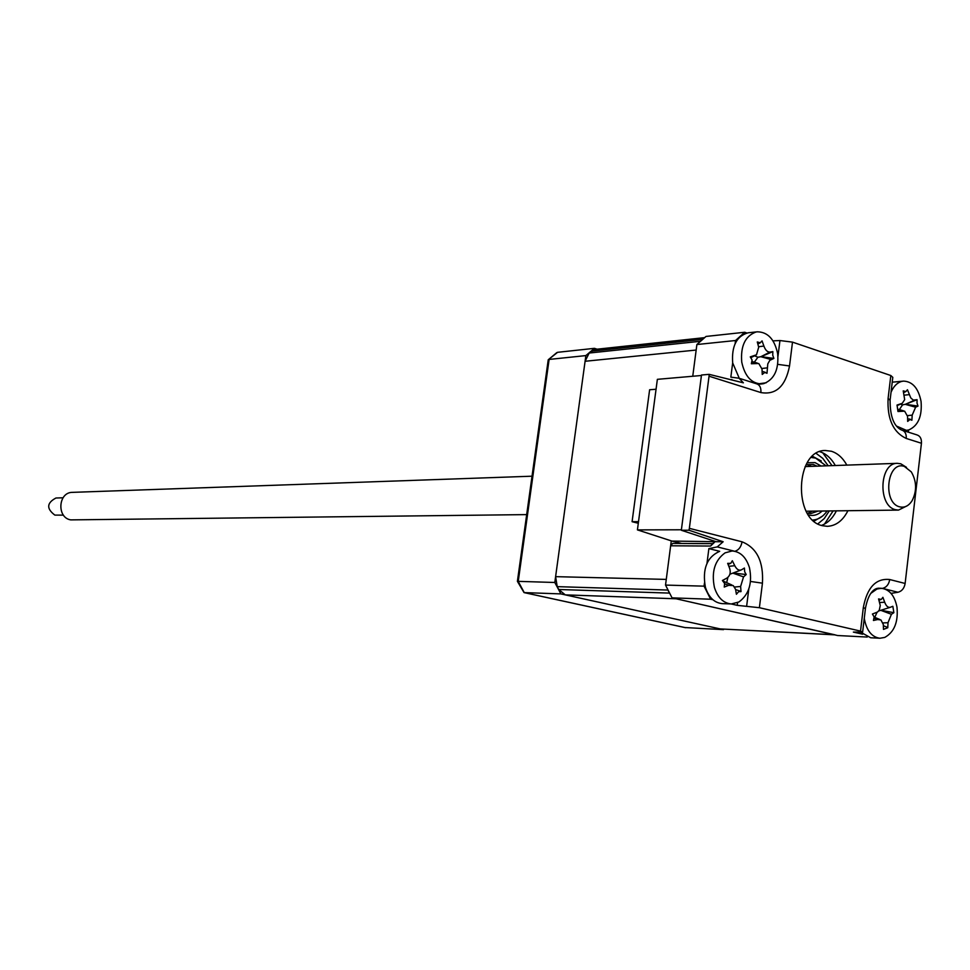 <?xml version="1.0" encoding="UTF-8"?>
<svg xmlns="http://www.w3.org/2000/svg" width="970" height="970" viewBox="0 0 970 970"><rect width="100%" height="100%" fill="white"/><g stroke="black" fill="none" stroke-linecap="round" stroke-linejoin="round"><path stroke-width="1.45" d="M704.511 337.657L595.531 349.358L589.166 353.044L585.092 361.276L555.604 576.653L557.216 586.644L558.732 589.493L565.267 594.865L720.261 628.924L834.588 634.841M565.267 594.865L676.163 598.793L835.146 634.865M557.216 586.644L667.918 590.051L669.47 593.094L558.732 589.493M585.092 361.276L696.169 350.049L692.75 376.251L696.884 344.532L706.014 336.445L744.705 332.261L746.9 333.001M671.288 540.86L666.269 579.405L555.604 576.653M591.288 351.225L702.474 339.391L700.304 341.307L589.166 353.044M678.636 542.739L678.697 543.455M821.457 525.413C827.689 523.169 832.672 518.319 836.407 510.85M835.328 465.515C831.29 458.337 826.161 453.742 819.941 451.753L819.686 451.68M847.938 510.705C842.833 520.708 835.934 525.91 827.264 526.322L822.402 525.692C792.623 519.774 795.448 449.716 825.349 450.504L831.435 451.268C837.68 453.269 842.821 457.888 846.846 465.115M672.707 543.43L670.646 545.795L710.61 546.037L712.683 543.624L672.707 543.43L712.319 543.661M908.587 430.001L908.332 432.159M902.573 430.328L916.614 434.79C920.093 435.833 921.694 438.658 921.439 443.254L906.259 438.464C893.164 432.268 887.113 418.943 888.096 398.488L890.824 375.523L892.8 377.354L890.169 399.567M772.993 340.858L779.953 340.543L792.502 342.131L789.531 365.969C785.542 386.266 775.988 395.129 760.892 392.571L709.046 376.202L709.155 374.347L743.384 382.835L739.079 378.239L730.834 377.136L732.677 362.828M735.139 343.586L735.527 340.518L744.705 332.261M757.267 384.011L766.203 382.774M709.155 374.347L701.492 375.014L681.328 530.263L716.115 541.709L723.159 541.745L688.979 530.238L681.328 530.263M688.979 530.238L689.355 528.347L742.062 541.818C741.128 546.922 738.752 550.075 734.933 551.287M709.046 376.202L689.355 528.347M742.062 541.818C756.867 547.795 763.657 561.582 762.444 583.176L759.389 607.705L737.212 605.341L737.552 602.697M712.901 599.739L710.646 599.217L704.062 586.159L704.475 583.006M737.212 605.341L731.222 603.958M731.307 603.958L738.97 601.958C749.07 594.404 752.562 582.946 749.434 567.583C746.1 557.144 740.328 551.603 732.144 550.972L725.099 552.839C714.817 560.296 711.265 571.839 714.429 587.468C717.739 597.69 723.365 603.182 731.307 603.958L722.238 603.619C714.308 602.843 708.694 597.375 705.384 587.214C702.171 569.002 706.936 557.035 719.679 551.312L708.876 548.608L717.266 546.898L723.159 541.745M706.997 563.243L708.876 548.608M759.389 607.705L860.523 631.106L863.324 607.511C867.168 587.396 875.971 578.071 889.732 579.539L905.131 583.467L921.439 443.254M890.824 375.523L792.502 342.131M862.682 634.235L853.357 632.088L862.633 632.101L860.523 631.106M905.131 583.467C904.27 588.305 901.882 591.239 897.965 592.258L891.054 593.397M867.228 637.047L837.668 635.532L672.052 597.859L665.529 585.08L670.646 545.795M710.646 599.217L672.052 597.859M704.062 586.159L665.529 585.08M735.527 340.518L696.884 344.532M812.739 520.041C818.377 519.653 823.178 516.634 827.143 510.96M826.064 465.842L815.612 458.095L811.247 457.464M812.448 456.276L821.25 460.98M822.572 516.052L814 521.169M822.148 511.02C818.037 514.888 813.539 516.198 808.64 514.985L808.446 514.924M807.198 462.763L815.055 462.605L821.069 466.024M817.019 466.17L813.406 464.497L806.106 464.654M807.27 513.106L810.787 513.579L818.086 511.069M806.749 464.448L811.344 466.364M812.411 511.141L807.913 513.263M824.488 524.091L833.109 510.887M832.03 465.636L822.778 452.857M714.429 541.672L671.931 541.078L637.423 529.887L657.369 379.331L701.431 375.499L681.401 529.778L637.423 529.887M681.558 543.467L671.931 541.078M714.623 541.224L712.635 541.212M638.296 523.266L632.088 521.702L649.621 389.758L656.059 389.237M638.515 521.654L632.088 521.702M597.12 349.188L594.416 348.339L585.868 355.59L554.804 582.485L560.903 593.907L723.511 629.639L685.002 627.554M560.903 593.907L524.042 592.597L517.398 581.333L548.232 359.773L557.592 352.316L548.232 359.773M554.804 582.485L517.398 581.333M585.868 355.59L549.117 359.433L518.235 581.454L524.273 592.621L685.681 627.699M594.416 348.339L557.592 352.316M917.014 403.096L918.008 406.09L915.619 407.206L912.188 415.148L911.897 420.24L909.921 419.489L907.678 421.404L907.58 416.409L904.646 411.171L897.965 411.51L897.032 405.048L902.258 403.314L904.67 399.652L903.228 390.861L905.859 391.589L907.459 389.746L910.781 397.93L913.34 400.125L917.087 399.676L917.014 403.096M899.372 409.582L902.536 404.878L905.507 404.272L918.008 406.09M896.474 426.06L906.392 430.353L908.744 429.952C918.141 425.806 922.252 416.3 921.063 401.459C918.444 388.315 912.6 381.525 903.555 381.113L901.676 381.428C897.068 382.75 893.528 386.375 891.03 392.304M903.555 381.113L892.23 382.18M905.507 404.272L917.087 399.676M902.536 404.878L900.427 404.126M881.269 599.448L882.894 597.314L884.713 602.261C886.18 606.104 888.035 607.778 890.302 607.293L892.849 606.286L893.867 612.688L891.418 614.277L887.999 622.716L887.78 627.736L883.476 629.397L883.306 624.522L880.942 619.963L877.692 619.527L873.449 620.485L874.14 616.932L872.418 614.034L877.559 611.997L879.269 610.191L880.263 605.486L878.577 598.926L881.269 599.448M864.282 618.169L864.476 619.49C866.828 630.9 871.969 637.144 879.911 638.248L884.725 637.435C894.279 632.149 898.365 622.049 896.983 607.123C894.631 595.556 889.381 589.275 881.257 588.293L876.941 589.033L870.817 593.373M860.778 632.234L870.684 637.763L879.911 638.248M878.699 610.979L890.096 607.353M881.269 610.324L893.867 612.688M874.758 617.356L877.038 612.288M883.367 625.698L886.871 627.166M744.693 571.827L746.221 574.531L743.541 576.883L740.619 586.462L741.019 591.603L738.655 591.627L736.4 594.27L735.575 589.36L733.284 585.601L728.761 585.31L724.238 587.056L724.638 583.467L722.395 580.521L726.882 578.108C729.973 575.925 730.907 572.749 729.707 568.565L727.67 563.352L730.786 563.327L732.326 560.745L734.775 565.704C736.751 569.523 739.007 570.881 741.541 569.79L744.402 568.044L744.693 571.827M733.211 573.015L746.221 574.531M726.663 582.703L727.9 577.368M723.317 581.175L731.913 585.007M729.973 574.216L740.571 570.178M735.612 589.566L739.904 591.057M772.726 355.214L773.89 358.415L769.792 360.355L767.791 363.895L766.991 373.292L764.724 372.444L762.238 374.432L762.02 369.097L758.77 363.52L751.338 363.75L752.102 360.052L750.283 356.875L756.491 354.79L758.698 347.26L757.291 341.961L760.201 342.786L762.056 340.882L763.887 346.06C765.378 350.146 767.403 352.146 769.95 352.086L772.86 351.613L772.726 355.214M754.32 362.186L757.885 357.263L761.086 356.657L773.89 358.415M777.661 353.686C774.581 339.257 767.779 331.97 757.279 331.813L755.897 332.043C745.178 336.069 740.462 346.084 741.747 362.113C744.827 376.336 751.495 383.611 761.765 383.95L763.766 383.623C774.339 379.416 778.971 369.437 777.661 353.686M757.279 331.813L748.197 332.783C736.642 335.972 731.477 346.035 732.689 362.95L739.273 378.276M757.885 357.263L754.575 355.772M761.086 356.657L772.86 351.613M762.141 371.316L765.488 372.383M899.711 506.849C904.549 507.977 908.647 505.976 912.03 500.835C916.989 491.05 916.747 481.399 911.303 471.893L904.355 466.437C887.126 460.204 882.166 502.945 899.711 506.849M907.411 505.661L898.511 510.099L895.504 509.699C877.62 505.988 879.366 462.738 897.335 463.333L900.778 463.781L906.489 467.346M532.033 476.197L72.435 492.36C58.139 492.154 56.551 517.713 70.737 519.884L526.686 514.609M63.038 497.792L55.957 498.01C46.681 502.945 46.318 508.644 54.853 515.106L63.45 515.131M834.054 634.707L720.261 628.924M714.575 541.224L712.853 543.624M710.61 546.037L715.351 541.466M734.435 380.604L731.889 379.973M730.628 379.658L731.926 379.549M906.259 438.464C906.538 433.845 904.937 431.007 901.457 429.965C893.855 426.363 890.06 416.457 890.096 400.246L888.096 398.488M777.964 356.39L779.953 340.543M789.531 365.969L777.722 364.344M760.892 392.571C761.244 387.685 759.716 384.738 756.321 383.732L740.159 378.579M762.444 583.176L750.501 581.454M746.67 605.935L748.791 589.057M734.217 551.154L717.266 546.898M863.324 607.511L865.422 608.59L862.669 631.785M889.732 579.539C888.86 584.413 886.471 587.359 882.554 588.39L876.831 588.45C871.509 590.148 867.726 596.744 865.458 608.226M897.965 592.258L884.725 588.935M816.194 453.414L822.79 458.373L828.186 465.77M829.265 510.935L824.233 518.586L817.88 523.848M915.619 407.206L905.265 404.344L914.601 400.21M907.508 415.609L912.188 415.148M898.62 409.873L902.148 410.856M897.456 405.448L901.118 403.823M904.404 395.154L909.205 394.644M879.608 602.491L884.713 602.261M881.015 610.409L891.418 614.277M883.039 622.91L887.999 622.716M874.176 618.205L877.692 619.527M724.711 583.867L728.761 585.31M728.858 566.322L734.775 565.704M732.871 573.137L743.541 576.883M734.678 587.032L740.619 586.462M752.041 362.028L755.921 363.107M750.986 357.554L754.781 355.614M758.564 346.739L763.887 346.06M771.077 359.518L760.819 356.717L769.95 352.086M761.959 368.491L767.209 367.86M556.889 352.546L548.414 359.627M524.042 592.597L685.438 627.675M903.167 430.51L906.392 430.353M910.66 419.44L908.926 418.907M903.555 410.843L898.705 409.376M905.847 391.589L903.713 392.547M880.857 599.557L878.965 600.2M877.947 588.208L881.257 588.293M879.863 619.503L874.164 617.102M729.876 563.679L728.082 564.382M758.443 384.217L761.765 383.95M757.352 363.083L752.126 361.519M755.012 355.553L751.022 357.591M760.347 342.749L757.861 344.035M898.511 510.099L806.203 511.214M897.335 463.333L805.136 466.582"/></g></svg>
